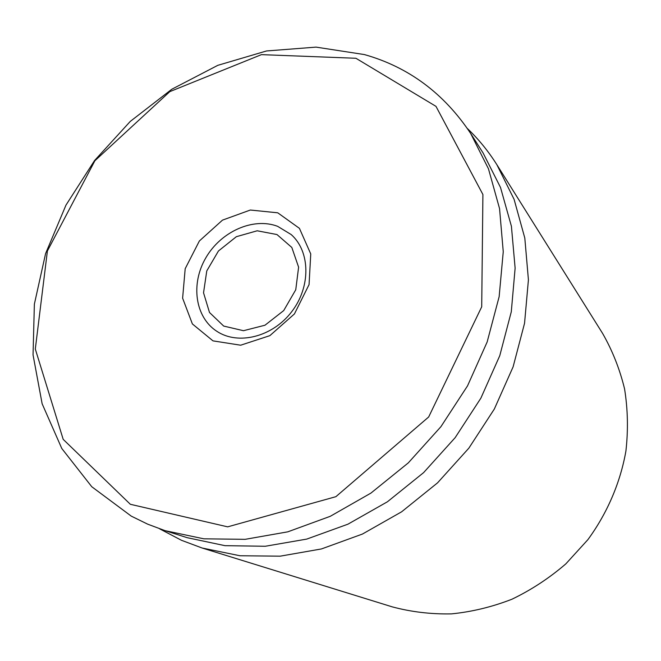 <?xml version="1.0" encoding="UTF-8"?>
<svg xmlns="http://www.w3.org/2000/svg" width="661" height="661" viewBox="0 0 661 661"><rect width="100%" height="100%" fill="white"/><g stroke="black" fill="none" stroke-linecap="round" stroke-linejoin="round"><path stroke-width="0.99" d="M277.612 226.318L291.195 234.564C310.381 251.502 310.984 286.891 291.608 311.843C272.464 336.986 238.1 345.48 216.808 331.285C194.978 317.164 190.517 283.784 205.893 257.716C221.022 231.515 253.221 217.072 277.612 226.318M277.752 212.809L250.329 210.033L222.484 220.13L199.374 240.976L185.196 268.68L182.618 298.177L192.392 323.956L212.991 340.869L240.654 345.207L269.853 335.656L294.426 313.942L309.067 284.61L310.753 253.94L299.425 228.342L277.752 212.809M130.341 504.285L63.192 439.358L35.306 349.033L47.402 250.965L94.878 160.763L169.794 91.639L261.442 54.64L355.915 58.267L435.979 106.355L482.91 194.508L481.712 306.803L428.667 416.992L335.879 496.684L227.657 526.85L130.341 504.285M131.242 516.117L147.717 524.181L165.176 530.692L203.885 538.822L245.198 539.326L287.799 531.832L330.227 516.324L370.912 493.106L408.3 462.882L440.92 426.684L467.534 385.859L487.157 341.968L499.146 296.682L503.252 251.701L499.551 208.595L488.462 168.795L470.665 133.472C443.936 93.308 408.498 67.001 364.368 54.566L316.074 47.121L266.515 50.963L217.808 65.332L171.843 89.218L130.283 121.401L94.564 160.532L65.968 205.125L45.592 253.576L34.372 304.134L33.05 354.891L42.13 403.755L61.787 448.488L91.763 486.727L131.242 516.117M165.176 530.692L187.203 537.69L225.013 545.672L265.284 546.259L306.745 539.095L347.95 524.173L387.412 501.79L423.618 472.615L455.173 437.64L480.869 398.17L499.774 355.684L511.284 311.802L515.126 268.143L511.407 226.236L500.509 187.46L483.084 152.964L470.665 133.472M467.434 128.565C478.572 139.182 488.396 151.237 496.89 164.729L514.084 199.316L524.809 238.059L528.42 279.826L524.553 323.262L513.11 366.847L494.345 409.01L468.856 448.158L437.557 482.844L401.624 511.804L362.435 534.055L321.453 548.944L280.157 556.174L239.951 555.752L202.117 548.01L181.494 540.301L159.607 528.825M202.117 548.01L392.304 606.881C411.357 611.962 431.071 614.292 451.463 613.879C471.962 611.83 492.131 606.938 511.953 599.221C531.287 589.934 549.241 578.16 565.816 563.891L587.869 539.69C607.319 513.11 620.34 482.662 625.917 451.042C628.289 429.898 627.834 409.159 624.554 388.817C619.721 369.003 612.4 350.545 602.609 333.433L496.89 164.729M243.488 330.707L223.691 326.071L209.496 312.479L203.538 292.806L206.769 270.927L218.452 250.982L236.365 236.688L257.187 230.788L276.976 234.548L291.823 247.462L298.607 267.168L295.756 289.766L283.718 310.571L264.978 325.22L243.488 330.707"/></g></svg>

